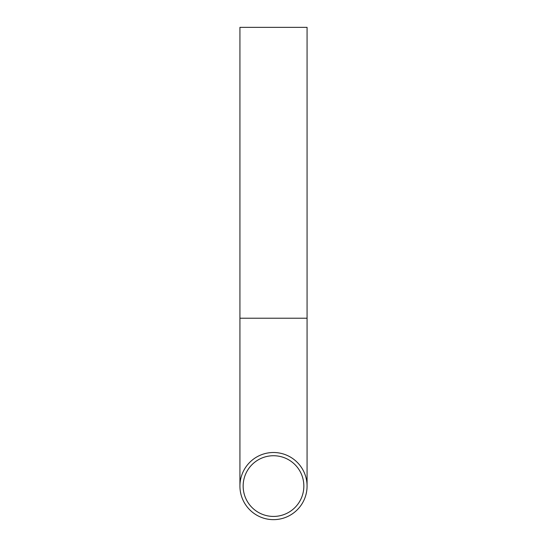 <?xml version="1.0" encoding="UTF-8"?>
<svg xmlns="http://www.w3.org/2000/svg" width="547" height="547" viewBox="0 0 547 547"><rect width="100%" height="100%" fill="white"/><g stroke="black" fill="none" stroke-linecap="round" stroke-linejoin="round"><path stroke-width="0.82" d="M273.5 516.43A30.352 30.352 0 0 1 247.217 470.905A30.352 30.352 0 0 1 299.783 470.905A30.352 30.352 0 0 1 273.5 516.43M273.5 452.506A33.572 33.572 0 0 0 244.427 502.864A33.572 33.572 0 0 0 302.573 502.864A33.572 33.572 0 0 0 273.5 452.506M239.928 318.217L307.072 318.217L307.072 27.35L239.928 27.35L239.928 486.078M307.072 318.217L307.072 486.078"/></g></svg>

